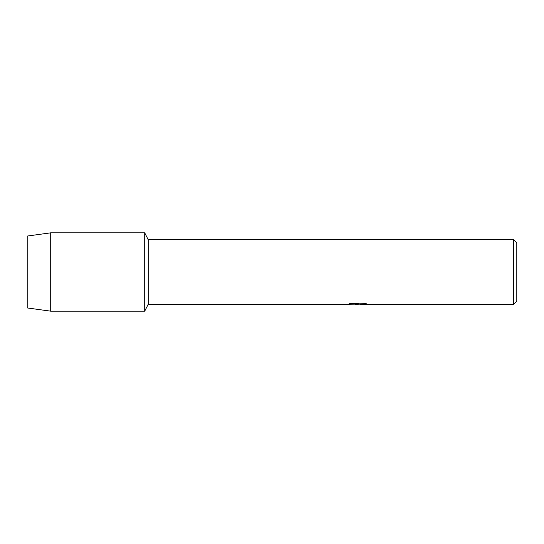 <?xml version="1.0" encoding="UTF-8"?>
<svg xmlns="http://www.w3.org/2000/svg" width="544" height="544" viewBox="0 0 544 544"><rect width="100%" height="100%" fill="white"/><g stroke="black" fill="none" stroke-linecap="round" stroke-linejoin="round"><path stroke-width="0.82" d="M349.18 303.776L358.333 303.817L347.269 304.314L148.206 304.314L144.704 311.168L50.701 311.168L27.2 307.938L27.2 236.062L50.701 232.832L144.704 232.832L148.206 239.686L513.665 239.686L516.8 242.821L516.8 301.179L513.665 304.314L360.244 304.314M148.206 304.314L148.206 239.686M144.704 311.168L144.704 232.832L144.704 311.168M357.544 304.273L355.008 304.273M357.163 304.314L355.79 304.314M513.665 304.314L513.665 239.686M358.333 303.817L349.03 303.817L352.056 303.137L363.528 303.137L366.86 303.899L360.25 304.314M347.419 304.273L357.619 304.103M357.136 304.273L366.656 303.844M50.701 311.168L50.701 232.832M27.2 307.938L27.2 236.062"/></g></svg>
